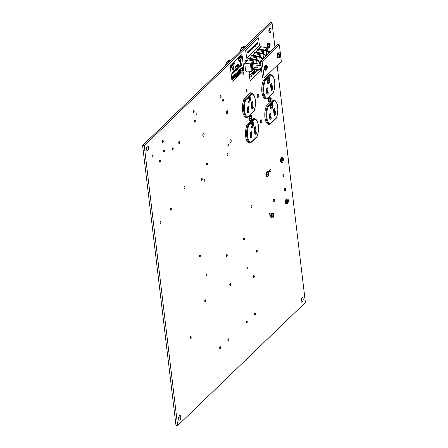 <?xml version="1.0" encoding="UTF-8"?>
<svg xmlns="http://www.w3.org/2000/svg" width="448" height="448" viewBox="0 0 448 448"><rect width="100%" height="100%" fill="white"/><g stroke="black" fill="none" stroke-linecap="round" stroke-linejoin="round"><path stroke-width="0.67" d="M277.133 65.486L305.396 302.512L177.626 425.6L144.25 145.718L272.02 22.63L274.96 47.27M144.25 145.718L142.604 145.488L175.98 425.37L177.626 425.6M142.604 145.488L270.374 22.4L272.02 22.63M273.28 99.938A12.561 5.718 98 0 0 272.815 99.758L266.42 105.924A12.561 5.718 98 0 0 268.632 124.499L268.94 124.202M270.715 74.609A12.561 5.718 98 0 0 269.758 74.138L263.362 80.298A12.561 5.718 98 0 0 265.58 98.874L265.675 98.778M251.39 93.229A12.561 5.718 98 0 0 250.432 92.753L244.037 98.918A12.561 5.718 98 0 0 246.249 117.494L246.35 117.398M253.954 118.558A12.561 5.718 98 0 0 253.49 118.378L247.089 124.544A12.561 5.718 98 0 0 249.306 143.119L249.614 142.822M246.131 70.969A1.534 0.7 98 0 0 246.579 71.568A1.534 0.7 98 0 0 247.206 71.064M261.128 47.247A1.534 0.7 98 0 0 260.618 46.172A1.534 0.7 98 0 0 260.243 46.329A1.534 0.7 98 0 0 259.739 48.586M246.523 61.314A1.534 0.7 98 0 0 246.019 60.239A1.534 0.7 98 0 0 245.644 60.396A1.534 0.7 98 0 0 245.134 62.653M146.524 149.638A2.335 1.064 98 0 0 146.933 146.759M147.308 146.244A2.335 1.064 98 0 0 146.451 148.775A2.335 1.064 98 0 0 147.23 150.629A2.335 1.064 98 0 0 148.607 148.467A2.335 1.064 98 0 0 147.879 146.003A2.335 1.064 98 0 0 147.308 146.244M268.929 31.724A2.335 1.064 98 0 0 269.338 28.846M269.707 28.33A2.335 1.064 98 0 0 268.856 30.862A2.335 1.064 98 0 0 269.629 32.715A2.335 1.064 98 0 0 271.006 30.548A2.335 1.064 98 0 0 270.284 28.09A2.335 1.064 98 0 0 269.707 28.33M178.662 419.154A2.335 1.064 98 0 0 179.071 416.276M179.441 415.755A2.335 1.064 98 0 0 178.59 418.292A2.335 1.064 98 0 0 179.362 420.146A2.335 1.064 98 0 0 180.746 417.978A2.335 1.064 98 0 0 180.018 415.52A2.335 1.064 98 0 0 179.441 415.755M301.067 301.241A2.335 1.064 98 0 0 301.476 298.362M301.846 297.842A2.335 1.064 98 0 0 300.994 300.373A2.335 1.064 98 0 0 301.767 302.226A2.335 1.064 98 0 0 303.145 300.065A2.335 1.064 98 0 0 302.422 297.606A2.335 1.064 98 0 0 301.846 297.842M260.887 119.969A1.652 0.75 98 0 0 260.282 121.766A1.652 0.75 98 0 0 260.831 123.077A1.652 0.75 98 0 0 261.806 121.542A1.652 0.75 98 0 0 261.29 119.801A1.652 0.75 98 0 0 260.887 119.969M257.83 94.349A1.652 0.75 98 0 0 257.225 96.141A1.652 0.75 98 0 0 257.774 97.451A1.652 0.75 98 0 0 258.748 95.922A1.652 0.75 98 0 0 258.238 94.175A1.652 0.75 98 0 0 257.83 94.349M201.695 178.522A0.997 0.454 98 0 0 201.331 179.603A0.997 0.454 98 0 0 201.662 180.393A0.997 0.454 98 0 0 202.25 179.469A0.997 0.454 98 0 0 201.936 178.422A0.997 0.454 98 0 0 201.695 178.522M204.282 179.357A0.997 0.454 98 0 0 203.918 180.438A0.997 0.454 98 0 0 204.249 181.227A0.997 0.454 98 0 0 204.837 180.303A0.997 0.454 98 0 0 204.529 179.256A0.997 0.454 98 0 0 204.282 179.357M184.447 186.446A0.997 0.454 98 0 0 184.083 187.527A0.997 0.454 98 0 0 184.408 188.317A0.997 0.454 98 0 0 184.996 187.398A0.997 0.454 98 0 0 184.688 186.346A0.997 0.454 98 0 0 184.447 186.446M228.25 144.25A0.997 0.454 98 0 0 227.886 145.326A0.997 0.454 98 0 0 228.217 146.115A0.997 0.454 98 0 0 228.805 145.197A0.997 0.454 98 0 0 228.497 144.144A0.997 0.454 98 0 0 228.25 144.25M227.461 153.698A0.997 0.454 98 0 0 227.102 154.778A0.997 0.454 98 0 0 227.427 155.568A0.997 0.454 98 0 0 228.015 154.644A0.997 0.454 98 0 0 227.707 153.597A0.997 0.454 98 0 0 227.461 153.698M220.522 95.486A0.997 0.454 98 0 0 220.158 96.561A0.997 0.454 98 0 0 220.489 97.35A0.997 0.454 98 0 0 221.077 96.432A0.997 0.454 98 0 0 220.769 95.379A0.997 0.454 98 0 0 220.522 95.486M222.914 99.467A0.997 0.454 98 0 0 222.55 100.548A0.997 0.454 98 0 0 222.88 101.338A0.997 0.454 98 0 0 223.468 100.414A0.997 0.454 98 0 0 223.154 99.366A0.997 0.454 98 0 0 222.914 99.467M194.751 120.305A0.997 0.454 98 0 0 194.387 121.386A0.997 0.454 98 0 0 194.718 122.175A0.997 0.454 98 0 0 195.306 121.251A0.997 0.454 98 0 0 194.998 120.204A0.997 0.454 98 0 0 194.751 120.305M193.603 110.69A0.997 0.454 98 0 0 193.239 111.765A0.997 0.454 98 0 0 193.57 112.554A0.997 0.454 98 0 0 194.158 111.636A0.997 0.454 98 0 0 193.85 110.583A0.997 0.454 98 0 0 193.603 110.69M196.375 113.014A0.997 0.454 98 0 0 196.011 114.094A0.997 0.454 98 0 0 196.342 114.884A0.997 0.454 98 0 0 196.924 113.96A0.997 0.454 98 0 0 196.616 112.913A0.997 0.454 98 0 0 196.375 113.014M179.105 141.669A0.997 0.454 98 0 0 178.741 142.75A0.997 0.454 98 0 0 179.071 143.534A0.997 0.454 98 0 0 179.659 142.615A0.997 0.454 98 0 0 179.351 141.568A0.997 0.454 98 0 0 179.105 141.669M163.828 150.097A0.997 0.454 98 0 0 163.464 151.172A0.997 0.454 98 0 0 163.794 151.962A0.997 0.454 98 0 0 164.382 151.043A0.997 0.454 98 0 0 164.074 149.996A0.997 0.454 98 0 0 163.828 150.097M162.68 140.476A0.997 0.454 98 0 0 162.322 141.557A0.997 0.454 98 0 0 162.646 142.346A0.997 0.454 98 0 0 163.234 141.422A0.997 0.454 98 0 0 162.926 140.375A0.997 0.454 98 0 0 162.68 140.476M152.566 155.215A0.997 0.454 98 0 0 152.202 156.296A0.997 0.454 98 0 0 152.533 157.086A0.997 0.454 98 0 0 153.121 156.162A0.997 0.454 98 0 0 152.807 155.114A0.997 0.454 98 0 0 152.566 155.215M170.772 208.309A0.997 0.454 98 0 0 170.408 209.39A0.997 0.454 98 0 0 170.738 210.179A0.997 0.454 98 0 0 171.326 209.255A0.997 0.454 98 0 0 171.018 208.208A0.997 0.454 98 0 0 170.772 208.309M160.474 221.558A0.997 0.454 98 0 0 160.115 222.634A0.997 0.454 98 0 0 160.44 223.423A0.997 0.454 98 0 0 161.028 222.505A0.997 0.454 98 0 0 160.72 221.458A0.997 0.454 98 0 0 160.474 221.558M206.836 163.027A0.997 0.454 98 0 0 206.472 164.108A0.997 0.454 98 0 0 206.802 164.898A0.997 0.454 98 0 0 207.39 163.974A0.997 0.454 98 0 0 207.082 162.926A0.997 0.454 98 0 0 206.836 163.027M247.022 89.858A0.997 0.454 98 0 0 246.73 89.482A0.997 0.454 98 0 0 246.49 89.583A0.997 0.454 98 0 0 246.126 90.664A0.997 0.454 98 0 0 246.456 91.454A0.997 0.454 98 0 0 246.837 91.168M283.214 174.793A0.997 0.454 98 0 0 282.85 175.874A0.997 0.454 98 0 0 283.181 176.663A0.997 0.454 98 0 0 283.769 175.739A0.997 0.454 98 0 0 283.461 174.692A0.997 0.454 98 0 0 283.214 174.793M251.334 205.509A0.997 0.454 98 0 0 250.97 206.584A0.997 0.454 98 0 0 251.3 207.374A0.997 0.454 98 0 0 251.888 206.455A0.997 0.454 98 0 0 251.58 205.408A0.997 0.454 98 0 0 251.334 205.509M256.676 250.286A0.997 0.454 98 0 0 256.312 251.367A0.997 0.454 98 0 0 256.642 252.157A0.997 0.454 98 0 0 257.225 251.233A0.997 0.454 98 0 0 256.917 250.186A0.997 0.454 98 0 0 256.676 250.286M269.606 213.248A0.997 0.454 98 0 0 269.242 214.329A0.997 0.454 98 0 0 269.573 215.118A0.997 0.454 98 0 0 270.161 214.194A0.997 0.454 98 0 0 269.847 213.147A0.997 0.454 98 0 0 269.606 213.248M243.835 238.073A0.997 0.454 98 0 0 243.471 239.148A0.997 0.454 98 0 0 243.802 239.938A0.997 0.454 98 0 0 244.39 239.019A0.997 0.454 98 0 0 244.082 237.972A0.997 0.454 98 0 0 243.835 238.073M247.296 267.098A0.997 0.454 98 0 0 246.932 268.173A0.997 0.454 98 0 0 247.262 268.962A0.997 0.454 98 0 0 247.85 268.044A0.997 0.454 98 0 0 247.542 266.997A0.997 0.454 98 0 0 247.296 267.098M226.654 254.621A0.997 0.454 98 0 0 226.29 255.702A0.997 0.454 98 0 0 226.621 256.491A0.997 0.454 98 0 0 227.209 255.567A0.997 0.454 98 0 0 226.901 254.52A0.997 0.454 98 0 0 226.654 254.621M230.115 283.646A0.997 0.454 98 0 0 229.751 284.726A0.997 0.454 98 0 0 230.082 285.516A0.997 0.454 98 0 0 230.67 284.592A0.997 0.454 98 0 0 230.362 283.545A0.997 0.454 98 0 0 230.115 283.646M205.134 299.936A0.997 0.454 98 0 0 204.77 301.017A0.997 0.454 98 0 0 205.1 301.806A0.997 0.454 98 0 0 205.688 300.882A0.997 0.454 98 0 0 205.38 299.835A0.997 0.454 98 0 0 205.134 299.936M206.489 274.053A0.997 0.454 98 0 0 206.125 275.128A0.997 0.454 98 0 0 206.455 275.918A0.997 0.454 98 0 0 207.043 274.999A0.997 0.454 98 0 0 206.73 273.946A0.997 0.454 98 0 0 206.489 274.053M199.797 255.158A0.997 0.454 98 0 0 199.433 256.234A0.997 0.454 98 0 0 199.763 257.023A0.997 0.454 98 0 0 200.351 256.105A0.997 0.454 98 0 0 200.038 255.052A0.997 0.454 98 0 0 199.797 255.158M254.884 313.208A0.997 0.454 98 0 0 254.52 314.289A0.997 0.454 98 0 0 254.85 315.078A0.997 0.454 98 0 0 255.438 314.154A0.997 0.454 98 0 0 255.125 313.107A0.997 0.454 98 0 0 254.884 313.208M246.697 321.093A0.997 0.454 98 0 0 246.333 322.174A0.997 0.454 98 0 0 246.663 322.963A0.997 0.454 98 0 0 247.251 322.039A0.997 0.454 98 0 0 246.943 320.992A0.997 0.454 98 0 0 246.697 321.093M253.73 275.688A0.997 0.454 98 0 0 253.366 276.769A0.997 0.454 98 0 0 253.697 277.558A0.997 0.454 98 0 0 254.285 276.634A0.997 0.454 98 0 0 253.977 275.587A0.997 0.454 98 0 0 253.73 275.688M220.018 346.797A0.997 0.454 98 0 0 219.654 347.872A0.997 0.454 98 0 0 219.985 348.662A0.997 0.454 98 0 0 220.573 347.743A0.997 0.454 98 0 0 220.259 346.696A0.997 0.454 98 0 0 220.018 346.797M228.206 338.912A0.997 0.454 98 0 0 227.842 339.987A0.997 0.454 98 0 0 228.166 340.777A0.997 0.454 98 0 0 228.754 339.858A0.997 0.454 98 0 0 228.446 338.806A0.997 0.454 98 0 0 228.206 338.912M190.613 336.493A0.997 0.454 98 0 0 190.249 337.574A0.997 0.454 98 0 0 190.579 338.363A0.997 0.454 98 0 0 191.167 337.439A0.997 0.454 98 0 0 190.859 336.392A0.997 0.454 98 0 0 190.613 336.493M243.253 72.475A0.997 0.454 98 0 0 242.889 73.556A0.997 0.454 98 0 0 243.219 74.346A0.997 0.454 98 0 0 243.807 73.422A0.997 0.454 98 0 0 243.494 72.374A0.997 0.454 98 0 0 243.253 72.475M273.683 199.237A1.4 0.638 98 0 0 273.168 200.76A1.4 0.638 98 0 0 273.633 201.869A1.4 0.638 98 0 0 274.462 200.57A1.4 0.638 98 0 0 274.025 199.097A1.4 0.638 98 0 0 273.683 199.237M284.85 188.479A1.4 0.638 98 0 0 284.334 190.002A1.4 0.638 98 0 0 284.799 191.111A1.4 0.638 98 0 0 285.628 189.812A1.4 0.638 98 0 0 285.191 188.339A1.4 0.638 98 0 0 284.85 188.479M270.122 169.383A1.4 0.638 98 0 0 269.606 170.906A1.4 0.638 98 0 0 270.077 172.015A1.4 0.638 98 0 0 270.9 170.716A1.4 0.638 98 0 0 270.463 169.243A1.4 0.638 98 0 0 270.122 169.383M203.336 133.644A1.4 0.638 98 0 0 202.821 135.162A1.4 0.638 98 0 0 203.286 136.276A1.4 0.638 98 0 0 204.114 134.977A1.4 0.638 98 0 0 203.678 133.498A1.4 0.638 98 0 0 203.336 133.644M226.957 110.886A1.4 0.638 98 0 0 226.442 112.409A1.4 0.638 98 0 0 226.906 113.518A1.4 0.638 98 0 0 227.735 112.218A1.4 0.638 98 0 0 227.298 110.746A1.4 0.638 98 0 0 226.957 110.886M230.418 139.91A1.4 0.638 98 0 0 229.902 141.434A1.4 0.638 98 0 0 230.367 142.542A1.4 0.638 98 0 0 231.196 141.243A1.4 0.638 98 0 0 230.759 139.77A1.4 0.638 98 0 0 230.418 139.91M172.665 147.874A0.997 0.454 98 0 0 172.301 148.954A0.997 0.454 98 0 0 172.631 149.744A0.997 0.454 98 0 0 173.214 148.82A0.997 0.454 98 0 0 172.906 147.773A0.997 0.454 98 0 0 172.665 147.874M159.779 160.289A0.997 0.454 98 0 0 159.415 161.364A0.997 0.454 98 0 0 159.746 162.154A0.997 0.454 98 0 0 160.334 161.235A0.997 0.454 98 0 0 160.02 160.182A0.997 0.454 98 0 0 159.779 160.289M259.616 64.109L259.403 62.339C258.966 61.001 258.098 60.15 256.794 59.791L256.648 59.931C257.992 60.25 258.888 61.074 259.33 62.401L258.972 62.53C258.569 61.331 257.762 60.592 256.547 60.306L247.817 58.906L247.946 59.948L244.686 63.084L245.622 70.924L251.311 71.422L254.061 68.774M247.817 58.906L247.918 58.531L256.637 59.931L256.956 63.734M256.95 59.914L248.388 58.083L247.918 58.531M262.36 59.405L262.181 59.438C261.778 58.24 260.971 57.501 259.756 57.215L251.031 55.815L251.154 56.857L249.659 58.296M251.031 55.815L251.126 55.44L259.857 56.84C261.201 57.159 262.097 57.982 262.545 59.31M262.612 59.242C262.175 57.91 261.307 57.058 260.008 56.694L251.597 54.992L251.126 55.44M265.591 56.291L265.418 56.325C265.014 55.126 264.202 54.387 262.987 54.102L254.262 52.702L254.386 53.743L252.868 55.205M254.262 52.702L254.358 52.326L263.088 53.726C264.432 54.046 265.328 54.869 265.776 56.196M265.843 56.129C265.406 54.796 264.538 53.945 263.239 53.581L254.828 51.873L254.358 52.326M268.811 53.189L268.638 53.222C268.234 52.024 267.422 51.285 266.207 50.999L257.482 49.594L257.606 50.641L256.099 52.091M257.482 49.594L257.583 49.224L266.308 50.624C267.652 50.943 268.548 51.766 268.996 53.094M269.063 53.026C268.626 51.694 267.758 50.842 266.459 50.478L258.048 48.77L257.583 49.224M267.456 50.814L267.109 47.902L261.576 46.816L259.319 48.989M257.186 59.847L257.074 58.912L256.312 59.646M263.626 53.637L263.519 52.707L262.752 53.441M260.411 56.756L260.294 55.81L259.521 56.554M257.606 50.641L263.346 51.531L261.604 53.206M263.452 52.433L263.346 51.531M266.616 50.602L266.202 50.994L266.711 55.216M254.386 53.743L260.126 54.634L258.373 56.319M260.232 55.535L260.126 54.634M263.396 53.704L262.982 54.102L263.491 58.318M251.154 56.857L256.894 57.747L255.158 59.416M257.001 58.638L256.894 57.747M260.165 56.823L259.75 57.215L260.596 64.249M247.946 59.948L253.68 60.838L250.426 63.974L251.311 71.422M253.792 61.746L253.68 60.838M253.613 69.205L258.552 69.406M254.01 63.319L253.618 61.695L251.205 64.019L251.922 70.056L253.854 68.746M250.426 63.974L244.686 63.084M257.074 58.912L256.838 58.593L255.842 59.55M260.294 55.81L260.058 55.49L259.05 56.459M263.519 52.707L263.278 52.388L262.287 53.346M267.109 47.902L264.824 50.103M266.851 50.534L266.498 49.274L265.496 50.243M266.739 49.594L265.966 50.338M253.854 62.014L251.955 63.846L252.196 65.884M251.205 64.019L251.955 63.846M257.639 69.53L258.95 69.462L257.807 69.658M259.655 64.114L259.442 62.306A0.28 0.28 0 0 0 259.431 62.266L259.297 62.216M269.394 52.629L268.968 52.573M270.637 51.436L267.786 51.033M261.386 68.454L252.179 66.881A2.335 1.064 98 0 0 252.185 66.942M261.548 69.832L253.075 68.634L252.207 67.161L252.577 64.49L253.82 63.291L260.887 64.294M261.055 65.682L252.482 64.73A2.335 1.064 98 0 0 252.207 65.794A2.335 1.064 98 0 0 252.179 66.881M265.11 98.7L266.683 98.918A12.337 5.617 -82 0 1 264.505 80.657L263.29 80.489M273.314 92.725C276.041 85.686 275.033 75.589 270.833 74.631L264.505 80.657L265.138 81.15A11.777 5.359 98 0 0 267.193 98.414L273.308 92.529A11.777 5.359 98 0 0 271.247 75.264L270.777 74.62L269.45 74.43M267.674 124.023L269.707 124.314L276.338 117.919A11.777 5.359 98 0 0 274.277 100.654L273.801 100.01L272.714 99.859M274.277 100.654L268.162 106.546L266.442 105.896M271.303 89.09L271.802 89.163L271.158 83.759M269.942 117.992L270.441 118.065L269.937 113.854M266.941 92.848L267.439 92.921L266.941 88.71M274.316 114.369L274.814 114.442L274.17 109.032M276.338 118.121C279.07 111.076 278.057 100.985 273.857 100.022L267.534 106.053A12.337 5.617 -82 0 0 269.707 124.314L270.222 123.81A11.777 5.359 98 0 1 268.162 106.546M273.308 92.529L272.95 92.882L273.308 92.529M268.716 78.434L269.41 77.756L269.696 80.17A2.475 1.126 -82 0 1 268.822 83.462A2.475 1.126 -82 0 1 267.417 82.365L267.131 79.951L269.41 77.756M271.74 103.79L272.434 103.118L272.72 105.526A2.475 1.126 -82 0 1 271.841 108.825A2.475 1.126 -82 0 1 270.441 107.722L270.155 105.308L272.434 103.118M266.913 88.508L267.607 87.83L268.251 93.24L267.439 92.921L267.002 93.341M268.251 93.24L267.047 94.394L266.23 89.169L267.607 87.83M267.047 94.394L266.756 93.582L267.047 94.394M271.824 82.88L272.614 89.482L271.41 90.642L271.113 89.824L270.446 84.218L271.824 82.88L271.13 83.558M272.614 89.482L271.802 89.163L271.359 89.583M270.603 112.974L271.253 118.384L270.049 119.538L269.752 118.726L269.226 114.313L269.914 113.652M271.253 118.384L270.441 118.065L269.998 118.485M274.837 108.158L275.626 114.761L274.422 115.914L274.126 115.102L273.459 109.497L274.148 108.836M275.626 114.761L274.814 114.442L274.378 114.862M245.784 117.314L247.358 117.538A12.337 5.617 -82 0 1 245.179 99.277L243.964 99.109M253.982 111.345C256.715 104.3 255.702 94.209 251.502 93.251L245.179 99.277L245.812 99.77A11.777 5.359 98 0 0 247.867 117.034L253.982 111.143A11.777 5.359 98 0 0 251.922 93.878L251.446 93.234L250.124 93.05M248.349 142.643L250.382 142.929L257.006 136.539A11.777 5.359 98 0 0 254.951 119.274L254.475 118.63L253.389 118.474M254.951 119.274L248.836 125.16L247.117 124.516M251.978 107.71L252.476 107.783L251.826 102.374M250.617 136.612L251.11 136.679L250.611 132.468M247.615 111.468L248.114 111.535L247.61 107.324M254.99 132.989L255.489 133.056L254.845 127.652M257.012 136.735C259.745 129.696 258.731 119.599 254.531 118.642L248.203 124.667A12.337 5.617 -82 0 0 250.382 142.929L250.897 142.425A11.777 5.359 98 0 1 248.836 125.16M253.982 111.143L253.624 111.496L253.982 111.143M249.39 97.054L250.079 96.376L250.37 98.79A2.475 1.126 -82 0 1 249.491 102.082A2.475 1.126 -82 0 1 248.091 100.979L247.806 98.566L250.079 96.376M252.414 122.41L253.103 121.733L253.394 124.146A2.475 1.126 -82 0 1 252.515 127.439A2.475 1.126 -82 0 1 251.115 126.342L250.83 123.928L253.103 121.733M247.587 107.122L248.282 106.45L248.926 111.854L248.114 111.535L247.677 111.961M248.926 111.854L247.722 113.014L246.898 107.789L248.282 106.45M247.722 113.014L247.425 112.202L247.722 113.014M252.498 101.5L253.282 108.102L252.084 109.256L251.787 108.444L251.115 102.838L252.498 101.5L251.804 102.178M253.282 108.102L252.476 107.783L252.034 108.203M251.278 131.594L251.922 136.998L250.723 138.158L250.426 137.34L249.9 132.933L250.589 132.266M251.922 136.998L251.11 136.679L250.673 137.105M255.511 126.773L256.301 133.375L255.097 134.534L254.8 133.717L254.134 128.111L255.511 126.773L254.817 127.45M256.301 133.375L255.489 133.056L255.046 133.482M260.518 61.18L262.494 77.767L264.146 77.997L281.322 61.449L279.345 44.862L277.698 44.632L260.518 61.18L262.164 61.415L264.146 77.997M279.345 44.862L262.164 61.415M279.832 56.566L280.168 54.488L279.888 54.964L279.524 53.978L279.227 54.264L279.552 55.283L278.83 55.776L278.897 56.342L279.63 55.933L279.597 56.515M279.014 55.664L279.63 55.933M279.485 55.009L279.888 54.964M279.832 54.97L280.235 55.054M279.3 55.474L279.966 55.608M267.019 45.998A1.21 0.549 -82 0 1 267.014 45.959A1.21 0.549 -82 0 1 267.198 44.722M269.73 46.838L270.066 44.761L269.786 45.237L269.422 44.257L269.13 44.537L269.45 45.556L268.727 46.049L268.794 46.614L269.528 46.206L269.494 46.794M268.912 45.937L269.528 46.206M269.382 45.282L269.786 45.237M269.73 45.242L270.133 45.326M269.203 45.746L269.864 45.881M251.513 119.28L251.849 117.197L251.569 117.673L251.205 116.693L250.914 116.973L251.233 117.998L250.51 118.49L250.578 119.056L251.311 118.642L251.278 119.23M250.701 118.373L251.311 118.642M251.166 117.718L251.569 117.673M251.513 117.678L251.916 117.762M250.986 118.182L251.647 118.322M270.838 100.66L271.174 98.582L270.894 99.053L270.53 98.073L270.239 98.358L270.564 99.378L269.836 99.87L269.903 100.436L270.637 100.022L270.609 100.61M270.026 99.753L270.637 100.022M270.497 99.103L270.894 99.053M270.838 99.064L271.242 99.148M270.312 99.562L270.973 99.702M266.946 68.975L267.282 66.898L267.002 67.374L266.638 66.394L266.347 66.674L266.666 67.698L265.944 68.191L266.011 68.757L266.745 68.342L266.711 68.93M266.129 68.074L266.745 68.342M266.599 67.418L267.002 67.374M266.946 67.379L267.35 67.463M266.42 67.883L267.081 68.023M251.563 76.754L250.768 76.776L251.546 76.748L250.785 76.776L251.535 76.423L252.09 74.418L251.21 73.802L250.533 74.81L251.154 73.483L251.882 73.388L252.235 74.301L251.563 76.754L250.768 76.776L251.518 76.423L252.073 74.413L251.194 73.797M250.695 74.872L251.171 73.483L251.882 73.388L251.154 73.483L251.899 73.388M253.327 74.962L252.196 72.565L252.728 73.186L253.462 72.481L253.725 71.092L253.327 74.962L252.358 72.414M252.722 73.17L253.445 72.481L253.725 71.092M257.751 69.714L258.177 70.006L258.384 69.653M257.953 70.454L258.222 70.336L257.611 69.877M250.768 71.372L249.138 72.946L250.079 80.825L261.257 69.787M256.267 70.381L256.217 69.563L257.018 71.478M256.766 71.59L257.034 71.484L256.284 70.381M254.593 70.258L254.285 74.026L254.61 70.258M254.632 70.241L255.685 72.694L254.699 70.941M249.138 72.946L250.079 80.825M250.751 71.372L249.122 72.94M257.768 69.686L258.194 70.011L258.406 69.653M257.768 69.714L258.194 70.011M258.58 69.608L258.222 70.336L257.628 69.882M257.376 69.328L257.034 71.484M256.396 69.401L256.99 71.17L257.23 69.468M256.99 71.17L257.214 69.468M255.528 72.845L254.699 70.907L254.302 74.026M253.271 74.346L253.417 72.873L252.846 73.427L253.271 74.346M253.254 74.312L253.4 72.895M251.625 73.618L251.21 73.802M250.886 76.468L251.535 76.423M247.811 53.105L247.391 52.741L247.979 52.175L247.682 51.94L247.38 52.433L247.638 51.794L248.046 52.125L247.811 53.105L247.374 52.741L247.962 52.175L247.666 51.94M247.397 52.438L247.638 51.794L248.063 52.13M251.446 49.134L251.826 47.785L251.877 48.95M251.91 49.129L251.664 49.392L251.328 48.983L251.647 49.386L251.334 48.261L251.647 49.218M252.672 48.961L252.213 49.011L252.952 47.673L252.437 47.342L252.084 48.474L252.426 47.158L252.868 47.118L252.672 48.961L252.269 48.815M253.434 46.239L253.658 48.014L253.529 46.166M253.848 47.258L253.686 45.998L254.044 45.64L254.464 45.97L253.848 47.258L253.781 45.92M253.792 46.138L254.027 45.64L254.464 45.97M254.184 46.95L253.887 46.95L254.184 46.95M257.802 43.971L257.046 43.182L257.113 44.621L256.906 42.89L257.695 43.663L257.594 42.23L257.818 43.96L257.051 43.198M245.666 50.271L246.607 58.15L259.493 45.735L258.552 37.856L245.65 50.266L246.59 58.145M256.715 43.742L256.418 43.506L256.15 44.005L256.407 43.366L256.799 43.697L256.39 43.361L256.816 43.697L256.564 44.671L256.127 44.307L256.732 43.747L256.435 43.512L256.732 43.747L256.127 44.307M256.15 44.005L256.39 43.361L256.816 43.697M256.564 44.671L256.144 44.307M255.416 45.069L255.629 44.117L255.987 44.509L255.612 44.111L255.399 45.063M256.004 44.514L255.629 44.117L256.077 45.119L255.629 44.268L255.489 45.679M255.209 46.519L255.13 46.026M255.013 46.122L255.074 44.671M254.828 46.323L254.576 46.519L254.66 45.058L254.794 46.189M250.628 50.932L250.404 49.157L250.746 48.798L251.182 49.129L250.628 50.932L250.482 49.078M250.13 49.392L250.18 49.683L250.13 49.392M249.122 50.607L249.525 50.019L249.732 51.75L249.452 50.288L249.082 50.428L249.525 50.019M249.054 51.878L248.987 50.54M248.791 52.136L248.545 52.394L248.226 51.99L248.528 52.394L248.209 51.99L248.214 51.268L248.522 52.226L248.707 50.792L248.752 51.957M258.552 37.856L245.65 50.266M257.695 43.663L257.516 42.302M257.13 44.621L256.922 42.89M256.743 43.91L256.245 44.386L256.542 44.52L256.743 43.91L256.525 44.52L256.245 44.386M256.228 44.386L256.525 44.52M255.875 44.324L255.998 45.192M254.593 46.519L254.66 45.058M254.201 46.95L253.904 46.95M254.162 46.794L253.837 46.547L254.178 46.799L254.386 46.043L254.061 45.797L253.854 46.547L254.162 46.794L254.369 46.043L254.061 45.797M254.386 46.043L254.044 45.797M253.658 48.014L253.445 46.239M252.101 48.474L252.442 47.163L252.868 47.118M252.162 48.222L252.459 47.936M252.655 48.782L252.286 48.821L252.655 48.782L252.952 47.673M252.969 47.678L252.454 47.348L252.969 47.678M251.462 49.134L251.843 47.79M251.664 49.392L251.25 48.339M250.919 50.109L250.622 50.098M250.527 49.302L250.762 48.804L251.182 49.129M250.572 49.711L250.897 49.958L251.104 49.207L250.779 48.961L250.572 49.711L250.88 49.958L251.087 49.202L250.762 48.955M251.087 49.202L250.779 48.961M250.555 49.706L250.88 49.958M249.648 51.828L249.463 50.277M248.539 52.226L248.623 50.87M248.226 51.268L248.545 52.394M247.979 52.175L247.682 51.94M247.99 52.338L247.492 52.819L247.789 52.954L247.99 52.338M247.492 52.819L247.789 52.954L247.974 52.338M247.475 52.814L247.772 52.954M235.491 67.183L235.581 66.422L235.57 67.295M235.693 68.186L235.581 67.245L235.29 68.046L235.122 66.847L235.536 66.987M235.782 66.696L235.962 66.013L236.286 66.405L236.124 67.284L235.838 67.099L236.197 66.494L235.978 66.186L235.782 66.696L235.962 66.013L236.303 66.41M236.785 66.646L236.438 66.27L236.768 66.64L236.438 66.27L236.622 65.38L236.785 66.646L236.454 66.276L236.639 65.38L236.97 65.761M237.642 66.304L237.574 65.705L237.429 66.024L237.188 65.733L237.093 64.966L237.412 65.834L237.518 64.54L237.563 65.755M237.429 66.024L237.182 64.876M238.235 65.761L237.866 65.537L238.218 65.761L237.882 65.542L238.297 64.999L237.759 64.831L237.994 64.053L238.392 64.322L238.017 64.254L237.871 64.73L238.437 65.038L238.235 65.761L237.866 65.537L238.185 65.57L238.123 65.027M238.14 64.826L238.454 65.038M232.574 72.425L232.792 74.105L232.68 72.341M232.982 72.223L233.397 71.994L233.251 73.175L232.848 72.162L233.408 71.999M233.106 73.03L233.464 72.559M233.251 73.175L232.954 72.078M233.89 72.559L233.61 72.38L233.873 72.559L233.979 71.775L233.761 71.473L233.548 71.977L233.727 71.294L234.069 71.686L233.89 72.559L233.61 72.38L233.75 71.467M234.164 70.896L234.326 72.117L234.27 70.812M235.15 71.809L235.082 71.389M235.01 71.462L234.903 70.353M235.609 70.907L235.34 70.728L235.698 70.123L235.48 69.815L235.262 70.325L235.441 69.642L235.788 70.034L235.609 70.907L235.323 70.728L235.463 69.815M235.917 69.636L236.102 69.009L236.454 69.378L236.264 70.274L235.917 69.843L236.342 69.429L236.118 69.182L235.917 69.636L236.118 69.009L236.454 69.378M236.264 70.274L235.922 69.894L236.359 69.429L236.135 69.182L236.342 69.429M236.55 68.6L236.768 70.28L236.656 68.516M237.065 69.994L237.502 69.35L237.44 68.83L236.981 69.25L237.35 68.068L236.835 68.326L237.429 67.771L237.625 69.451L237.048 69.989L237.423 68.841M236.998 69.25L237.334 68.079M238.106 68.986L238.039 67.166L238.185 68.398M238.941 66.993L238.588 66.606L238.924 66.987L238.588 66.606L238.409 67.502L238.605 66.612L238.941 66.993L238.756 67.872L238.409 67.502L238.756 67.872M239.719 66.237L239.814 65.475L239.798 66.349M239.921 67.239L239.809 66.298L239.518 67.099L239.35 65.901L239.764 66.041M240.223 65.033L240.29 65.811L240.223 65.033M240.167 65.621L240.565 65.744L240.397 66.298L240.134 66.158L240.414 65.772M240.789 65.895L240.733 64.585M240.845 66.349L240.906 66.024M241.142 64.574L241.539 64.613L241.573 63.778L241.769 65.458L241.108 65.582L240.895 64.434L241.438 64.736L241.573 63.778M241.433 65.783L241.013 64.322M233.498 77.734L233.24 75.578L233.57 75.275L233.974 78.63L233.626 78.943L232.736 77.358M233.643 78.949L232.736 77.325L232.999 79.565L232.669 79.867L232.271 76.513L232.624 76.188L233.514 77.767L233.24 75.578M234.696 77.756L235.122 77.571C234.573 77.958 234.248 77.633 234.125 76.597L234.198 75.068L234.696 74.127L235.312 74.01L235.693 75.079L235.122 77.571C234.59 77.958 234.265 77.633 234.142 76.597L234.214 75.074L234.713 74.127L235.312 74.01M235.76 73.153L236.113 72.828L236.516 76.182L236.174 76.507L235.76 73.153L236.113 72.828M236.813 75.891L236.729 75.326L237.222 74.866L236.886 72.083L237.21 71.753L237.558 74.542L238.017 74.082L238.101 74.654L236.796 75.891L237.205 74.866L236.874 72.078L237.227 71.753M239.35 73.45L239.053 71.092L238.694 70.924L238.739 74.038L238.386 74.362L238.174 72.604L238.605 70.364C239.126 69.944 239.411 70.269 239.473 71.344L239.686 73.125L239.333 73.45L239.036 71.092L238.678 70.918M238.605 70.364L239.042 70.14L238.605 70.364L238.174 72.604M240.548 72.296L239.529 69.518L239.898 69.182L240.117 69.798L241.13 67.978L240.94 71.915L240.548 72.296L239.546 69.524L239.898 69.182M240.111 69.782L241.13 67.978M242.402 70.554L241.898 70.683L242.39 70.554L241.914 70.683L241.629 70.213L241.942 69.737L242.351 69.978L242.62 68.449L242.088 67.654L241.461 68.779L241.998 67.088L242.558 67.01L242.95 68.079L242.883 69.625L242.402 70.554L241.898 70.683L241.629 70.213L241.926 69.737L242.334 69.972L242.603 68.443L242.071 67.654M241.478 68.779L242.015 67.094L242.558 67.01L241.998 67.088L242.575 67.015M234.338 62.798L231.263 65.666L234.326 62.798L233.302 70.196M231.28 65.671L231.146 66.629L233.173 70.101L231.129 66.629L231.263 65.666M241.545 55.854L240.509 63.252L238.342 59.685L238.47 58.722L238.353 59.685L240.509 63.252M241.388 55.91L238.47 58.722L241.405 55.916M231.885 79.895A2.335 1.064 98 0 0 232.635 81.172A2.335 1.064 98 0 0 233.206 80.931L242.872 71.624A2.335 1.064 98 0 0 243.695 68.516L242.211 56.078A2.335 1.064 98 0 0 241.466 54.796A2.335 1.064 98 0 0 240.895 55.037L231.23 64.344A2.335 1.064 98 0 0 230.401 67.452L231.868 79.89A2.335 1.064 98 0 0 232.618 81.166A2.335 1.064 98 0 0 232.624 81.172L232.618 81.166M232.988 65.822L233.01 68.561L232.977 65.817L233.43 68.174L233.173 68.824M233.369 69.614L234.17 63.487M232.91 64.893L232.786 65.694M241.45 54.796L241.466 54.796A2.335 1.064 98 0 0 241.45 54.796A2.335 1.064 98 0 0 240.878 55.037L231.213 64.344A2.335 1.064 98 0 0 230.384 67.452L231.868 79.89M238.605 59.22L240.587 62.698L241.422 56.504L238.605 59.22M240.576 62.67L241.405 56.521M240.262 59.97L240.649 59.069L240.615 61.662L240.257 61.986L240.391 60.166M240.274 61.992L240.408 60.116L240.01 61.018L239.999 58.923M240.027 61.023L240.089 57.938L240.268 60.01L240.649 59.069M239.938 59.024L240.106 57.943M231.414 66.142L233.38 69.642L234.192 63.47L231.414 66.142M242.351 69.978L241.926 69.737M240.722 69.849L240.279 70.269L240.649 71.316L240.722 69.849M240.638 71.277L240.699 69.866M238.403 74.362L238.19 72.61M238.694 70.924L239.036 71.092M237.558 74.542L238.034 74.088M236.174 76.507L235.777 73.153M235.357 75.426L234.78 74.698L234.478 76.289L235.054 77.006L235.357 75.426L234.763 74.693M235.038 77.006L235.34 75.426M233.257 75.583L233.57 75.275M232.686 79.867L232.271 76.513M232.282 76.513L232.624 76.188M241.578 64.814L241.405 65.593L241.578 64.814M241.209 65.481L241.629 65.358L241.567 64.826M240.307 65.811L240.061 65.638L240.475 65.85L240.223 66.046M240.257 65.218L240.565 65.744M239.781 66.046L239.814 65.475M239.534 67.105L239.35 65.901M238.851 67.077L238.722 67.693M238.095 68.482L238.039 67.166M236.852 68.326L237.429 67.771M236.768 70.28L236.566 68.6M236.23 70.095L236.359 69.608M235.48 69.815L235.682 70.123M235.278 70.325L235.458 69.642L235.788 70.034M234.629 71.607L234.595 70.482M234.326 72.117L234.181 70.902M233.979 71.775L233.761 71.473M233.565 71.977L233.744 71.294L234.069 71.686M233.05 72.666L233.162 72.027M232.792 74.105L232.59 72.43M237.966 65.1L238.011 64.058L238.392 64.322M237.412 65.834L237.535 64.54M236.544 66.175L236.656 65.559M236.863 65.85L236.639 65.554M236.527 66.175L236.751 66.466M236.214 66.5L235.995 66.192L235.928 66.993M235.553 66.993L235.581 66.422M235.301 68.051L235.122 66.847M246.697 89.835A0.745 0.336 -82 0 1 247.033 89.886A0.745 0.336 -82 0 1 246.859 91.146A0.745 0.336 -82 0 1 246.434 90.826A0.745 0.336 -82 0 1 246.697 89.835M246.809 91.19A0.874 0.398 -82 0 1 246.758 91.246A0.874 0.398 -82 0 1 246.254 90.826A0.874 0.398 -82 0 1 246.372 90.026A0.874 0.398 -82 0 1 246.568 89.701A0.874 0.398 -82 0 1 246.966 89.762A0.874 0.398 -82 0 1 246.999 89.83M246.254 90.798A0.745 0.336 -82 0 1 246.249 90.765A0.745 0.336 -82 0 1 246.344 90.082A0.745 0.336 -82 0 1 246.355 90.054M246.322 91.123A0.745 0.336 -82 0 1 246.204 90.462A0.745 0.336 -82 0 1 246.467 89.802A0.745 0.336 -82 0 1 246.512 89.762M273.42 216.742L273.756 214.665L273.476 215.141L273.112 214.161L272.821 214.441L273.146 215.46L272.418 215.953L272.485 216.518L273.218 216.11L273.19 216.698M272.608 215.841L273.218 216.11M273.078 215.186L273.476 215.141M273.42 215.146L273.823 215.23M272.894 215.65L273.554 215.785M268.475 175.28L268.811 173.202L268.537 173.678L268.167 172.693L267.876 172.978L268.201 173.998L267.473 174.49L267.54 175.056L268.279 174.647L268.246 175.23M267.663 174.378L268.279 174.647M268.134 173.723L268.537 173.678M268.475 173.684L268.878 173.768M267.949 174.188L268.61 174.322M287.986 202.726L288.428 201.247L287.756 200.071L287.459 200.323L287.756 201.365L287.022 201.802L287.073 202.384L287.812 202.031L287.756 202.675M287.14 201.74L287.812 202.031M287.706 201.124L288.092 201.085M287.823 201.113L288.428 201.247M287.414 201.583L288.148 201.746M283.08 161.213L283.416 159.135L283.136 159.611L282.772 158.626L282.481 158.911L282.8 159.93L282.078 160.423L282.145 160.989L282.878 160.58L282.845 161.162M282.268 160.311L282.878 160.58M282.733 159.656L283.136 159.611M283.08 159.617L283.483 159.701M282.554 160.121L283.214 160.255M256.547 60.306L256.648 59.931M259.538 64.103L259.342 62.44L258.972 62.53L259.157 64.047M252.431 67.822L252.672 69.882M257.678 69.647L253.506 69.311M257.734 69.686L253.473 69.339M256.788 59.786L256.872 59.763C258.16 60.116 259.011 60.95 259.431 62.266M259.857 56.84L259.756 57.215M260.002 56.694L260.081 56.666C261.369 57.019 262.226 57.859 262.646 59.175M266.308 50.624L266.207 50.999M266.454 50.478L266.538 50.45C267.826 50.803 268.677 51.638 269.097 52.959M263.088 53.726L262.987 54.102M263.234 53.581L263.312 53.553C264.6 53.906 265.457 54.746 265.877 56.062M271.247 75.264L265.138 81.15M270.25 105.465L271.97 105.706L271.762 103.992M270.441 107.722L270.827 108.455A1.915 0.874 98 0 0 271.97 105.706L272.72 105.526M267.226 80.108L268.946 80.349L268.738 78.635M267.417 82.365L267.803 83.093A1.915 0.874 98 0 0 268.946 80.349L269.696 80.17M269.119 78.266L267.226 80.091L267.389 82.107M270.25 105.426L270.413 107.47M251.922 93.878L245.812 99.77M250.925 124.085L252.638 124.326L252.437 122.612M251.115 126.342L251.502 127.07A1.915 0.874 98 0 0 252.638 124.326L253.394 124.146M247.901 98.722L249.614 98.969L249.413 97.25M248.091 100.979L248.478 101.713A1.915 0.874 98 0 0 249.614 98.969L250.37 98.79M247.895 98.683L248.063 100.727M250.919 124.046L251.087 126.084M277.346 56.386A2.52 1.148 -82 0 1 277.698 53.883A2.52 1.148 -82 0 1 278.858 52.774L278.118 53.004C277.967 52.651 276.842 55.115 277.15 56.263C277.469 57.439 277.805 57.938 278.152 57.77A2.52 1.148 -82 0 1 277.346 56.386M279.009 57.674A2.52 1.148 -82 0 1 278.527 57.82A2.52 1.148 -82 0 1 277.721 56.437A2.52 1.148 -82 0 1 278.068 53.939A2.52 1.148 -82 0 1 279.233 52.825A2.52 1.148 -82 0 1 279.653 53.094M280.213 54.174L279.843 56.795A2.346 1.07 -82 0 1 278.079 56.403A2.346 1.07 -82 0 1 278.796 53.402A2.346 1.07 -82 0 1 280.157 53.9A2.346 1.07 -82 0 1 280.213 54.174C279.91 53.161 279.586 52.713 279.233 52.825L278.858 52.774M267.243 46.659A2.52 1.148 -82 0 1 267.596 44.162A2.52 1.148 -82 0 1 268.755 43.047L268.016 43.277C267.865 42.93 266.739 45.394 267.047 46.542C267.366 47.712 267.702 48.21 268.05 48.042A2.52 1.148 -82 0 1 267.243 46.659M268.906 47.953A2.52 1.148 -82 0 1 268.425 48.093A2.52 1.148 -82 0 1 267.618 46.715A2.52 1.148 -82 0 1 267.966 44.212A2.52 1.148 -82 0 1 269.13 43.098A2.52 1.148 -82 0 1 269.55 43.366M270.116 44.447L269.741 47.068A2.346 1.07 -82 0 1 267.977 46.676A2.346 1.07 -82 0 1 268.694 43.674A2.346 1.07 -82 0 1 270.054 44.178A2.346 1.07 -82 0 1 270.116 44.447C269.808 43.434 269.483 42.986 269.13 43.098L268.755 43.047M249.032 119.101A2.52 1.148 -82 0 1 249.379 116.598A2.52 1.148 -82 0 1 250.544 115.483L249.39 116.194L248.83 118.978C249.15 120.148 249.486 120.652 249.838 120.478A2.52 1.148 -82 0 1 249.032 119.101M250.69 120.389A2.52 1.148 -82 0 1 250.208 120.529A2.52 1.148 -82 0 1 249.402 119.151A2.52 1.148 -82 0 1 249.749 116.648A2.52 1.148 -82 0 1 250.914 115.539A2.52 1.148 -82 0 1 251.339 115.808M251.899 116.883L251.53 119.51A2.346 1.07 -82 0 1 249.76 119.112A2.346 1.07 -82 0 1 250.477 116.116A2.346 1.07 -82 0 1 251.843 116.614A2.346 1.07 -82 0 1 251.899 116.883C251.597 115.87 251.266 115.422 250.914 115.539L250.544 115.483M268.358 100.481A2.52 1.148 -82 0 1 268.705 97.978A2.52 1.148 -82 0 1 269.87 96.863L268.716 97.58L268.156 100.358C268.475 101.534 268.811 102.032 269.164 101.858A2.52 1.148 -82 0 1 268.358 100.481M270.015 101.769A2.52 1.148 -82 0 1 269.534 101.914A2.52 1.148 -82 0 1 268.727 100.531A2.52 1.148 -82 0 1 269.08 98.034A2.52 1.148 -82 0 1 270.239 96.919A2.52 1.148 -82 0 1 270.665 97.188M271.225 98.263L270.855 100.89A2.346 1.07 -82 0 1 269.091 100.492A2.346 1.07 -82 0 1 269.802 97.496A2.346 1.07 -82 0 1 271.169 97.994A2.346 1.07 -82 0 1 271.225 98.263C270.922 97.255 270.592 96.802 270.239 96.919L269.87 96.863M264.46 68.802A2.52 1.148 -82 0 1 264.813 66.298A2.52 1.148 -82 0 1 265.972 65.184L265.233 65.419C265.082 65.066 263.956 67.53 264.264 68.678C264.583 69.849 264.919 70.353 265.272 70.179A2.52 1.148 -82 0 1 264.46 68.802M266.123 70.09A2.52 1.148 -82 0 1 265.642 70.23A2.52 1.148 -82 0 1 264.835 68.852A2.52 1.148 -82 0 1 265.182 66.349A2.52 1.148 -82 0 1 266.347 65.24A2.52 1.148 -82 0 1 266.767 65.509M267.333 66.584L266.963 69.21A2.346 1.07 -82 0 1 265.194 68.813A2.346 1.07 -82 0 1 265.91 65.817A2.346 1.07 -82 0 1 267.277 66.315A2.346 1.07 -82 0 1 267.333 66.584C267.025 65.57 266.7 65.122 266.347 65.24L265.972 65.184M231.067 60.267A7.47 5.751 -133.9 0 0 227.097 61.566A7.47 5.751 -133.9 0 0 226.985 61.678M225.355 65.766L226.867 61.79A7.47 5.751 46.1 0 1 230.838 60.491M230.093 61.202A6.927 5.331 -133.9 0 0 225.658 65.475M245.42 46.441A7.47 5.751 -133.9 0 0 241.45 47.74L241.22 47.958A7.47 5.751 46.1 0 1 245.19 46.659M245.482 46.379L241.45 47.74A7.47 5.751 -133.9 0 0 241.338 47.852M244.451 47.376A6.927 5.331 -133.9 0 0 240.016 51.649M270.939 216.563A2.52 1.148 -82 0 1 271.286 214.066A2.52 1.148 -82 0 1 272.451 212.951L271.712 213.181C271.561 212.834 270.435 215.298 270.738 216.446C271.057 217.616 271.393 218.114 271.746 217.946A2.52 1.148 -82 0 1 270.939 216.563M272.597 217.857A2.52 1.148 -82 0 1 272.115 217.997A2.52 1.148 -82 0 1 271.309 216.619A2.52 1.148 -82 0 1 271.662 214.116A2.52 1.148 -82 0 1 272.821 213.002A2.52 1.148 -82 0 1 273.246 213.27M273.806 214.351L273.437 216.972A2.346 1.07 -82 0 1 271.673 216.58A2.346 1.07 -82 0 1 272.39 213.578A2.346 1.07 -82 0 1 273.75 214.082A2.346 1.07 -82 0 1 273.806 214.351C273.504 213.338 273.174 212.89 272.821 213.002L272.451 212.951M265.994 175.101A2.52 1.148 -82 0 1 266.342 172.598A2.52 1.148 -82 0 1 267.506 171.489L266.358 172.2L265.793 174.978C266.112 176.154 266.448 176.652 266.801 176.478A2.52 1.148 -82 0 1 265.994 175.101M267.652 176.389A2.52 1.148 -82 0 1 267.176 176.534A2.52 1.148 -82 0 1 266.364 175.151A2.52 1.148 -82 0 1 266.717 172.654A2.52 1.148 -82 0 1 267.876 171.539A2.52 1.148 -82 0 1 268.302 171.808M268.862 172.889L268.492 175.51A2.346 1.07 -82 0 1 266.728 175.112A2.346 1.07 -82 0 1 267.445 172.116A2.346 1.07 -82 0 1 268.806 172.614A2.346 1.07 -82 0 1 268.862 172.889C268.559 171.875 268.229 171.422 267.876 171.539L267.506 171.489M285.527 202.367A2.52 1.148 -82 0 1 287.05 198.884L285.902 199.595L285.331 202.255C285.656 203.554 285.998 204.092 286.35 203.879A2.52 1.148 -82 0 1 285.527 202.367M287.202 203.79A2.52 1.148 -82 0 1 286.72 203.93A2.52 1.148 -82 0 1 285.897 202.418A2.52 1.148 -82 0 1 287.426 198.934A2.52 1.148 -82 0 1 287.846 199.203M288.411 200.284L288.042 202.91A2.346 1.07 -82 0 1 286.261 202.39A2.346 1.07 -82 0 1 287.05 199.444A2.346 1.07 -82 0 1 288.378 200.122A2.346 1.07 -82 0 1 288.411 200.284C288.103 199.27 287.778 198.822 287.426 198.934L287.05 198.884M280.599 161.034A2.52 1.148 -82 0 1 280.946 158.53A2.52 1.148 -82 0 1 282.106 157.422L280.958 158.133L280.398 160.91C280.717 162.086 281.053 162.585 281.406 162.411A2.52 1.148 -82 0 1 280.599 161.034M282.257 162.322A2.52 1.148 -82 0 1 281.775 162.467A2.52 1.148 -82 0 1 280.969 161.084A2.52 1.148 -82 0 1 281.316 158.586A2.52 1.148 -82 0 1 282.481 157.472A2.52 1.148 -82 0 1 282.901 157.741M283.466 158.822L283.097 161.442A2.346 1.07 -82 0 1 281.327 161.045A2.346 1.07 -82 0 1 282.044 158.049A2.346 1.07 -82 0 1 283.41 158.547A2.346 1.07 -82 0 1 283.466 158.822C283.158 157.808 282.834 157.354 282.481 157.472L282.106 157.422M253.915 61.88L254.089 63.33M257.135 58.778L257.27 59.875M260.355 55.67L260.49 56.784M263.581 52.567L263.71 53.665M266.801 49.459L266.93 50.562M248.461 58.055L256.866 59.758M251.67 54.964L260.081 56.666M258.121 48.742L266.526 50.45M254.901 51.845L263.306 53.553M276.287 118.199L270.06 124.197M273.258 92.809L267.036 98.806M270.25 105.448L272.143 103.628M266.498 89.13L267.316 88.34M267.081 94.007L266.498 89.107M271.443 90.25L270.715 84.157L271.533 83.39M269.5 114.274L270.318 113.484M270.082 119.151L269.494 114.251M273.734 109.458L274.551 108.668M274.456 115.528L273.728 109.435M256.962 136.819L250.734 142.817M253.932 111.423L247.705 117.421M247.901 98.706L249.794 96.886M250.925 124.068L252.818 122.242M247.173 107.75L247.99 106.96M247.755 112.627L247.173 107.727M252.112 108.87L251.39 102.777L252.207 102.01M250.169 132.894L250.992 132.104M250.751 137.771L250.169 132.866M254.402 128.072L255.22 127.288M255.13 134.148L254.402 128.05M279.843 56.795C279.272 57.686 278.835 58.027 278.527 57.82L278.152 57.77M269.741 47.068C269.17 47.958 268.733 48.3 268.425 48.093L268.05 48.042M251.53 119.51C250.953 120.4 250.516 120.742 250.208 120.529L249.838 120.478M270.855 100.89C270.284 101.78 269.842 102.122 269.534 101.914L269.164 101.858M266.963 69.21C266.386 70.101 265.95 70.437 265.642 70.23L265.272 70.179M226.867 61.79L231.129 60.206M239.714 51.94L241.22 47.958M273.437 216.972C272.866 217.862 272.423 218.204 272.115 217.997L271.746 217.946M268.492 175.51C267.921 176.4 267.478 176.742 267.176 176.534L266.801 176.478M288.042 202.91C287.465 203.795 287.028 204.137 286.72 203.93L286.35 203.879M283.097 161.442C282.52 162.333 282.083 162.674 281.775 162.467L281.406 162.411"/></g></svg>
